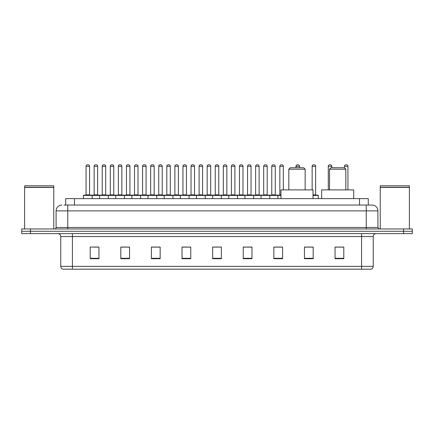 <?xml version="1.0" encoding="UTF-8"?>
<svg xmlns="http://www.w3.org/2000/svg" width="434" height="434" viewBox="0 0 434 434"><rect width="100%" height="100%" fill="white"/><g stroke="black" fill="none" stroke-linecap="round" stroke-linejoin="round"><path stroke-width="0.65" d="M65.718 205.049L65.718 198.636L368.282 198.636L368.282 205.049M64.102 205.049L370.034 205.049M63.966 205.049L67.758 205.049L67.758 210.881L56.095 210.881L56.095 227.492A1.459 1.459 0 0 1 54.641 228.951M61.926 205.049A5.832 5.832 0 0 0 56.095 210.881M377.906 210.881L366.242 210.881L366.242 205.049L372.074 205.049A5.832 5.832 0 0 1 377.906 210.881L377.906 227.492L379.359 228.951M30.445 228.951L21.7 228.951L21.7 231.284L30.445 231.284L21.7 231.284L21.7 233.617L30.445 233.617L30.445 231.284L403.555 231.284L30.445 231.284L30.445 228.951L403.555 228.951L403.555 231.284L412.3 231.284L403.555 231.284L403.555 233.617L30.445 233.617M412.3 228.951L412.3 231.284L412.3 228.951L403.555 228.951M370.994 269.178L361.582 269.178L361.582 266.378L373.24 266.378L373.24 236.53A2.913 2.913 0 0 1 376.153 233.617M370.907 269.178L62.859 269.178A2.913 2.913 0 0 1 60.76 266.378L60.76 236.53C60.586 234.761 59.615 233.79 57.847 233.617M343.799 258.713L343.799 247.054L335.053 247.054L335.053 258.713L343.799 258.713M313.191 258.713L313.191 247.054L304.446 247.054L304.446 258.713L313.191 258.713M282.588 258.713L282.588 247.054L273.843 247.054L273.843 258.713L282.588 258.713M251.98 258.713L251.98 247.054L243.235 247.054L243.235 258.713L251.98 258.713M98.947 258.713L98.947 247.054L90.201 247.054L90.201 258.713L98.947 258.713M129.554 258.713L129.554 247.054L120.809 247.054L120.809 258.713L129.554 258.713M160.157 258.713L160.157 247.054L151.412 247.054L151.412 258.713L160.157 258.713M190.765 258.713L190.765 247.054L182.02 247.054L182.02 258.713L190.765 258.713M221.373 258.713L221.373 247.054L212.627 247.054L212.627 258.713L221.373 258.713M412.3 233.617L412.3 231.284L412.3 233.617L403.555 233.617M279.409 247.114L275.704 247.114M311.704 247.114L307.478 247.114M190.591 247.114L186.891 247.114M182.519 247.114L190.765 247.114M158.296 247.114L154.591 247.114M125.996 247.114L122.296 247.114M93.701 247.114L98.073 247.114M243.235 247.114L251.481 247.114M247.109 247.114L243.409 247.114M214.814 247.114L219.186 247.114M160.157 247.114L151.412 247.114M129.554 247.114L120.809 247.114M282.588 247.114L273.843 247.114M313.191 247.114L304.446 247.114M343.799 247.114L335.053 247.114M24.613 187.412L53.762 187.412L24.613 187.412L24.613 228.951M53.762 187.412L53.762 228.951M53.621 187.266L24.76 187.266M53.762 187.125L53.762 185.812L24.613 185.812L24.613 187.125M288.822 169.195L305.145 169.195L303.691 167.736L290.281 167.736L288.822 169.195L288.822 189.891M305.145 169.195L305.145 189.891M313.017 198.636L313.017 189.891L280.955 189.891L280.955 198.636M329.514 169.195L345.838 169.195L344.384 167.736L330.974 167.736L329.514 169.195L329.514 189.891M345.838 169.195L345.838 189.891M353.71 198.636L353.71 189.891L321.648 189.891L321.648 198.636M380.238 187.412L409.387 187.412L380.238 187.412L380.238 228.951M409.387 187.412L409.387 228.951M409.24 187.266L380.379 187.266M409.387 187.125L409.387 185.812L380.238 185.812L380.238 187.125M280.955 195.43L83.437 195.43A0.293 0.293 0 0 1 83.729 195.137L91.894 195.137A0.293 0.293 0 0 1 92.182 195.43L92.182 198.636M89.561 194.844A0.293 0.293 0 0 0 89.849 195.137A0.293 0.293 0 0 1 89.561 194.844L89.561 166.282A1.459 1.459 0 0 0 88.102 164.822L87.522 164.822L88.102 164.822A1.459 1.459 0 0 1 89.561 166.282L86.062 166.282A1.459 1.459 0 0 1 87.522 164.822A1.459 1.459 0 0 0 86.062 166.282L86.062 194.844A0.293 0.293 0 0 1 85.769 195.137A0.293 0.293 0 0 0 86.062 194.844L89.561 194.844M91.894 195.137L83.729 195.137A0.293 0.293 0 0 0 83.437 195.43L83.437 198.636M99.587 198.636L99.587 195.43A0.293 0.293 0 0 1 99.88 195.137L108.039 195.137A0.293 0.293 0 0 1 108.332 195.43L108.332 198.636M105.706 194.844A0.293 0.293 0 0 0 105.999 195.137A0.293 0.293 0 0 1 105.706 194.844L105.706 166.282A1.459 1.459 0 0 0 104.252 164.822L103.666 164.822L104.252 164.822A1.459 1.459 0 0 1 105.706 166.282L102.212 166.282A1.459 1.459 0 0 1 103.666 164.822A1.459 1.459 0 0 0 102.212 166.282L102.212 194.844A0.293 0.293 0 0 1 101.919 195.137A0.293 0.293 0 0 0 102.212 194.844L105.706 194.844M115.737 198.636L115.737 195.43A0.293 0.293 0 0 1 116.024 195.137L124.189 195.137A0.293 0.293 0 0 1 124.482 195.43L124.482 198.636M121.856 194.844A0.293 0.293 0 0 0 122.149 195.137A0.293 0.293 0 0 1 121.856 194.844L121.856 166.282A1.459 1.459 0 0 0 120.397 164.822L119.817 164.822L120.397 164.822A1.459 1.459 0 0 1 121.856 166.282L118.357 166.282A1.459 1.459 0 0 1 119.817 164.822A1.459 1.459 0 0 0 118.357 166.282L118.357 194.844A0.293 0.293 0 0 1 118.07 195.137A0.293 0.293 0 0 0 118.357 194.844L121.856 194.844M131.882 198.636L131.882 195.43A0.293 0.293 0 0 1 132.175 195.137L140.339 195.137A0.293 0.293 0 0 1 140.627 195.43L140.627 198.636M138.007 194.844A0.293 0.293 0 0 0 138.3 195.137A0.293 0.293 0 0 1 138.007 194.844L138.007 166.282A1.459 1.459 0 0 0 136.547 164.822L135.967 164.822L136.547 164.822A1.459 1.459 0 0 1 138.007 166.282L134.507 166.282A1.459 1.459 0 0 1 135.967 164.822A1.459 1.459 0 0 0 134.507 166.282L134.507 194.844A0.293 0.293 0 0 1 134.214 195.137A0.293 0.293 0 0 0 134.507 194.844L138.007 194.844M148.032 198.636L148.032 195.43A0.293 0.293 0 0 1 148.325 195.137L156.484 195.137A0.293 0.293 0 0 1 156.777 195.43L156.777 198.636M154.157 194.844A0.293 0.293 0 0 0 154.444 195.137A0.293 0.293 0 0 1 154.157 194.844L154.157 166.282A1.459 1.459 0 0 0 152.697 164.822L152.112 164.822L152.697 164.822A1.459 1.459 0 0 1 154.157 166.282L150.658 166.282A1.459 1.459 0 0 1 152.112 164.822A1.459 1.459 0 0 0 150.658 166.282L150.658 194.844A0.293 0.293 0 0 1 150.365 195.137A0.293 0.293 0 0 0 150.658 194.844L154.157 194.844M164.182 198.636L164.182 195.43A0.293 0.293 0 0 1 164.475 195.137L172.634 195.137A0.293 0.293 0 0 1 172.927 195.43L172.927 198.636M170.302 194.844A0.293 0.293 0 0 0 170.595 195.137A0.293 0.293 0 0 1 170.302 194.844L170.302 166.282A1.459 1.459 0 0 0 168.848 164.822L168.262 164.822L168.848 164.822A1.459 1.459 0 0 1 170.302 166.282L166.802 166.282A1.459 1.459 0 0 1 168.262 164.822A1.459 1.459 0 0 0 166.802 166.282L166.802 194.844A0.293 0.293 0 0 1 166.515 195.137A0.293 0.293 0 0 0 166.802 194.844L170.302 194.844M180.332 198.636L180.332 195.43A0.293 0.293 0 0 1 180.62 195.137L188.785 195.137A0.293 0.293 0 0 1 189.078 195.43L189.078 198.636M186.452 194.844A0.293 0.293 0 0 0 186.745 195.137A0.293 0.293 0 0 1 186.452 194.844L186.452 166.282A1.459 1.459 0 0 0 184.993 164.822L184.412 164.822L184.993 164.822A1.459 1.459 0 0 1 186.452 166.282L182.953 166.282A1.459 1.459 0 0 1 184.412 164.822A1.459 1.459 0 0 0 182.953 166.282L182.953 194.844A0.293 0.293 0 0 1 182.66 195.137A0.293 0.293 0 0 0 182.953 194.844L186.452 194.844M196.477 198.636L196.477 195.43A0.293 0.293 0 0 1 196.77 195.137L204.935 195.137A0.293 0.293 0 0 1 205.222 195.43L205.222 198.636M202.602 194.844A0.293 0.293 0 0 0 202.89 195.137A0.293 0.293 0 0 1 202.602 194.844L202.602 166.282A1.459 1.459 0 0 0 201.143 164.822L200.562 164.822L201.143 164.822A1.459 1.459 0 0 1 202.602 166.282L199.103 166.282A1.459 1.459 0 0 1 200.562 164.822A1.459 1.459 0 0 0 199.103 166.282L199.103 194.844A0.293 0.293 0 0 1 198.81 195.137A0.293 0.293 0 0 0 199.103 194.844L202.602 194.844M212.627 198.636L212.627 195.43A0.293 0.293 0 0 1 212.92 195.137L221.08 195.137A0.293 0.293 0 0 1 221.373 195.43L221.373 198.636M218.747 194.844A0.293 0.293 0 0 0 219.04 195.137A0.293 0.293 0 0 1 218.747 194.844L218.747 166.282A1.459 1.459 0 0 0 217.293 164.822L216.707 164.822L217.293 164.822A1.459 1.459 0 0 1 218.747 166.282L215.253 166.282A1.459 1.459 0 0 1 216.707 164.822A1.459 1.459 0 0 0 215.253 166.282L215.253 194.844A0.293 0.293 0 0 1 214.96 195.137A0.293 0.293 0 0 0 215.253 194.844L218.747 194.844M228.778 198.636L228.778 195.43A0.293 0.293 0 0 1 229.065 195.137L237.23 195.137A0.293 0.293 0 0 1 237.523 195.43L237.523 198.636M234.897 194.844A0.293 0.293 0 0 0 235.19 195.137A0.293 0.293 0 0 1 234.897 194.844L234.897 166.282A1.459 1.459 0 0 0 233.438 164.822L232.857 164.822L233.438 164.822A1.459 1.459 0 0 1 234.897 166.282L231.398 166.282A1.459 1.459 0 0 1 232.857 164.822A1.459 1.459 0 0 0 231.398 166.282L231.398 194.844A0.293 0.293 0 0 1 231.11 195.137A0.293 0.293 0 0 0 231.398 194.844L234.897 194.844M244.922 198.636L244.922 195.43A0.293 0.293 0 0 1 245.215 195.137L253.38 195.137A0.293 0.293 0 0 1 253.668 195.43L253.668 198.636M251.047 194.844A0.293 0.293 0 0 0 251.34 195.137A0.293 0.293 0 0 1 251.047 194.844L251.047 166.282A1.459 1.459 0 0 0 249.588 164.822L249.007 164.822L249.588 164.822A1.459 1.459 0 0 1 251.047 166.282L247.548 166.282A1.459 1.459 0 0 1 249.007 164.822A1.459 1.459 0 0 0 247.548 166.282L247.548 194.844A0.293 0.293 0 0 1 247.255 195.137A0.293 0.293 0 0 0 247.548 194.844L251.047 194.844M261.073 198.636L261.073 195.43A0.293 0.293 0 0 1 261.366 195.137L269.525 195.137A0.293 0.293 0 0 1 269.818 195.43L269.818 198.636M267.198 194.844A0.293 0.293 0 0 0 267.485 195.137A0.293 0.293 0 0 1 267.198 194.844L267.198 166.282A1.459 1.459 0 0 0 265.738 164.822L265.152 164.822L265.738 164.822A1.459 1.459 0 0 1 267.198 166.282L263.698 166.282A1.459 1.459 0 0 1 265.152 164.822A1.459 1.459 0 0 0 263.698 166.282L263.698 194.844A0.293 0.293 0 0 1 263.405 195.137A0.293 0.293 0 0 0 263.698 194.844L267.198 194.844M99.966 195.137L91.802 195.137M94.135 166.282A1.459 1.459 0 0 1 95.594 164.822L96.174 164.822A1.459 1.459 0 0 1 97.634 166.282L94.135 166.282L94.135 194.844A0.293 0.293 0 0 1 93.847 195.137M97.634 166.282L97.634 194.844A0.293 0.293 0 0 0 97.927 195.137M116.117 195.137L107.952 195.137M110.285 166.282A1.459 1.459 0 0 1 111.744 164.822L112.325 164.822A1.459 1.459 0 0 1 113.784 166.282L110.285 166.282L110.285 194.844A0.293 0.293 0 0 1 109.992 195.137M113.784 166.282L113.784 194.844A0.293 0.293 0 0 0 114.071 195.137M132.262 195.137L124.102 195.137M126.435 166.282A1.459 1.459 0 0 1 127.889 164.822L128.475 164.822A1.459 1.459 0 0 1 129.929 166.282L126.435 166.282L126.435 194.844A0.293 0.293 0 0 1 126.142 195.137M129.929 166.282L129.929 194.844A0.293 0.293 0 0 0 130.222 195.137M148.412 195.137L140.253 195.137M142.58 166.282A1.459 1.459 0 0 1 144.039 164.822L144.625 164.822A1.459 1.459 0 0 1 146.079 166.282L142.58 166.282L142.58 194.844A0.293 0.293 0 0 1 142.292 195.137M146.079 166.282L146.079 194.844A0.293 0.293 0 0 0 146.372 195.137M164.562 195.137L156.397 195.137M158.73 166.282A1.459 1.459 0 0 1 160.189 164.822L160.77 164.822A1.459 1.459 0 0 1 162.229 166.282L158.73 166.282L158.73 194.844A0.293 0.293 0 0 1 158.437 195.137M162.229 166.282L162.229 194.844A0.293 0.293 0 0 0 162.522 195.137M180.707 195.137L172.548 195.137M174.88 166.282A1.459 1.459 0 0 1 176.334 164.822L176.92 164.822A1.459 1.459 0 0 1 178.379 166.282L174.88 166.282L174.88 194.844A0.293 0.293 0 0 1 174.587 195.137M178.379 166.282L178.379 194.844A0.293 0.293 0 0 0 178.667 195.137M196.857 195.137L188.698 195.137M191.031 166.282A1.459 1.459 0 0 1 192.484 164.822L193.07 164.822A1.459 1.459 0 0 1 194.524 166.282L191.031 166.282L191.031 194.844A0.293 0.293 0 0 1 190.738 195.137M194.524 166.282L194.524 194.844A0.293 0.293 0 0 0 194.817 195.137M213.007 195.137L204.843 195.137M207.175 166.282A1.459 1.459 0 0 1 208.635 164.822L209.215 164.822A1.459 1.459 0 0 1 210.674 166.282L207.175 166.282L207.175 194.844A0.293 0.293 0 0 1 206.888 195.137M210.674 166.282L210.674 194.844A0.293 0.293 0 0 0 210.967 195.137M229.157 195.137L220.993 195.137M223.326 166.282A1.459 1.459 0 0 1 224.785 164.822L225.365 164.822A1.459 1.459 0 0 1 226.825 166.282L223.326 166.282L223.326 194.844A0.293 0.293 0 0 1 223.033 195.137M226.825 166.282L226.825 194.844A0.293 0.293 0 0 0 227.112 195.137M245.302 195.137L237.143 195.137M239.476 166.282A1.459 1.459 0 0 1 240.93 164.822L241.516 164.822A1.459 1.459 0 0 1 242.969 166.282L239.476 166.282L239.476 194.844A0.293 0.293 0 0 1 239.183 195.137M242.969 166.282L242.969 194.844A0.293 0.293 0 0 0 243.262 195.137M261.452 195.137L253.293 195.137M255.621 166.282A1.459 1.459 0 0 1 257.08 164.822L257.666 164.822A1.459 1.459 0 0 1 259.12 166.282L255.621 166.282L255.621 194.844A0.293 0.293 0 0 1 255.333 195.137M259.12 166.282L259.12 194.844A0.293 0.293 0 0 0 259.413 195.137M277.89 198.636L277.89 195.43A0.293 0.293 0 0 0 277.603 195.137L269.438 195.137M271.771 166.282A1.459 1.459 0 0 1 273.23 164.822L273.811 164.822A1.459 1.459 0 0 1 275.27 166.282L271.771 166.282L271.771 194.844A0.293 0.293 0 0 1 271.478 195.137M275.27 166.282L275.27 194.844A0.293 0.293 0 0 0 275.563 195.137M99.88 195.137L108.039 195.137M116.024 195.137L124.189 195.137M132.175 195.137L140.339 195.137M148.325 195.137L156.484 195.137M164.475 195.137L172.634 195.137M180.62 195.137L188.785 195.137M196.77 195.137L204.935 195.137M212.92 195.137L221.08 195.137M229.065 195.137L237.23 195.137M245.215 195.137L253.38 195.137M261.366 195.137L269.525 195.137M277.516 195.137L280.955 195.137M279.843 166.282A1.459 1.459 0 0 1 281.303 164.822L281.888 164.822A1.459 1.459 0 0 1 283.342 166.282L279.843 166.282L279.843 194.844A0.293 0.293 0 0 1 279.556 195.137M283.342 166.282L283.342 189.891M299.493 167.736L299.493 166.282A1.459 1.459 0 0 0 298.033 164.822L297.453 164.822A1.459 1.459 0 0 0 295.993 166.282L295.993 167.736M318.263 198.636L318.263 195.43A0.293 0.293 0 0 0 317.976 195.137L313.017 195.137M315.643 166.282L312.144 166.282A1.459 1.459 0 0 1 313.603 164.822L314.183 164.822A1.459 1.459 0 0 1 315.643 166.282L315.643 194.844A0.293 0.293 0 0 0 315.93 195.137M312.144 166.282L312.144 189.891M331.788 167.736L331.788 166.282A1.459 1.459 0 0 0 330.334 164.822L329.748 164.822A1.459 1.459 0 0 0 328.294 166.282L328.294 189.891M347.938 189.891L347.938 166.282A1.459 1.459 0 0 0 346.478 164.822L345.898 164.822A1.459 1.459 0 0 0 344.439 166.282L344.439 167.795M74.464 205.049L74.464 198.636M359.536 205.049L359.536 198.636M67.758 228.951L67.758 227.492L377.906 227.492M56.095 227.492L67.758 227.492L67.758 210.881L366.242 210.881L366.242 228.951M361.582 233.617L361.582 236.53L60.76 236.53M373.24 236.53L361.582 236.53L361.582 266.378L72.418 266.378L72.418 269.178M60.76 266.378L72.418 266.378L72.418 233.617M221.373 258.306L212.627 258.306M190.765 258.306L182.02 258.306M160.157 258.306L151.412 258.306M129.554 258.306L120.809 258.306M98.947 258.306L90.201 258.306M251.98 258.306L243.235 258.306M282.588 258.306L273.843 258.306M313.191 258.306L304.446 258.306M343.799 258.306L335.053 258.306M94.135 194.844L97.634 194.844M110.285 194.844L113.784 194.844M126.435 194.844L129.929 194.844M142.58 194.844L146.079 194.844M158.73 194.844L162.229 194.844M174.88 194.844L178.379 194.844M191.031 194.844L194.524 194.844M207.175 194.844L210.674 194.844M223.326 194.844L226.825 194.844M239.476 194.844L242.969 194.844M255.621 194.844L259.12 194.844M271.771 194.844L275.27 194.844M279.843 194.844L280.955 194.844M299.493 166.282L295.993 166.282M318.263 195.43L313.017 195.43M313.017 194.844L315.643 194.844M331.788 166.282L328.294 166.282M347.938 166.282L344.439 166.282M371.141 269.178C372.459 268.711 373.159 267.778 373.24 266.378"/></g></svg>
